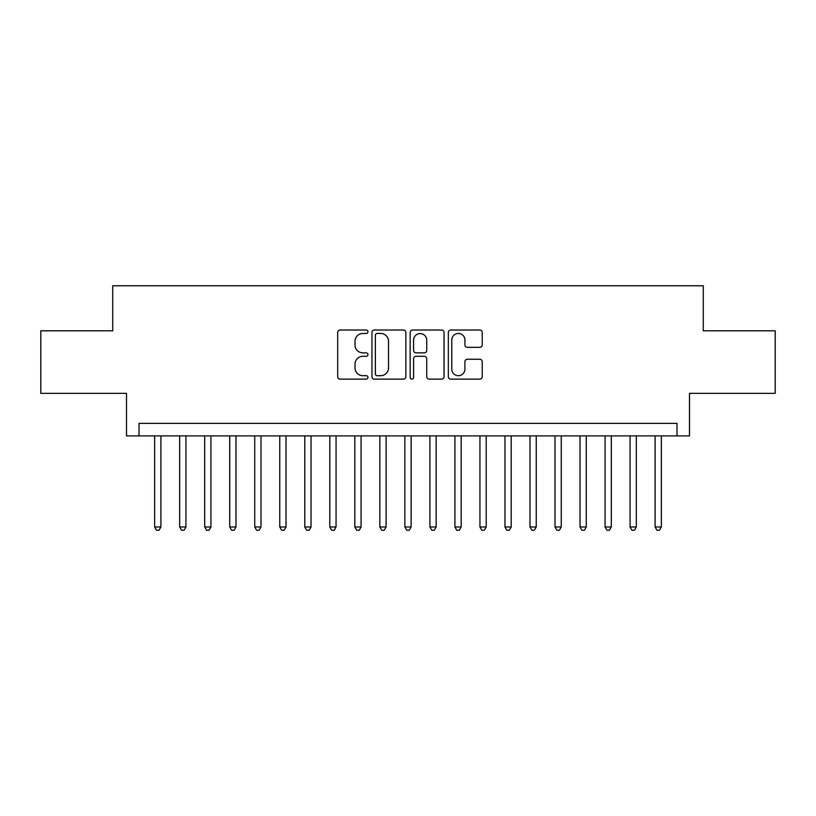 <?xml version="1.0" encoding="UTF-8"?>
<svg xmlns="http://www.w3.org/2000/svg" width="816" height="816" viewBox="0 0 816 816"><rect width="100%" height="100%" fill="white"/><g stroke="black" fill="none" stroke-linecap="round" stroke-linejoin="round"><path stroke-width="1.22" d="M367.965 331.735A1.724 1.724 0 0 0 366.251 330.021L340.15 330.021A2.458 2.458 0 0 0 337.691 332.469L337.691 376.686A2.458 2.458 0 0 0 340.15 379.134L366.251 379.134A1.724 1.724 0 0 0 367.965 377.42A1.724 1.724 0 0 0 366.251 375.697L362.865 375.697A7.864 7.864 0 0 1 355.011 367.843L355.011 364.16A7.864 7.864 0 0 1 362.865 356.296L366.251 356.296A1.724 1.724 0 0 0 367.965 354.583A1.724 1.724 0 0 0 366.251 352.859L362.865 352.859A7.864 7.864 0 0 1 355.011 344.995L355.011 341.312A7.864 7.864 0 0 1 362.865 333.458L366.251 333.458A1.724 1.724 0 0 0 367.965 331.735M479.777 347.33A2.458 2.458 0 0 0 482.236 344.872L482.236 332.469A2.458 2.458 0 0 0 479.777 330.021L450.799 330.021A2.458 2.458 0 0 0 448.341 332.469L448.341 376.686A2.458 2.458 0 0 0 450.799 379.134L479.777 379.134A2.458 2.458 0 0 0 482.236 376.686L482.236 361.702A2.458 2.458 0 0 0 479.777 359.244L467.374 359.244A2.458 2.458 0 0 0 464.916 361.702L464.916 369.128A6.569 6.569 0 0 1 458.347 375.697A6.569 6.569 0 0 1 451.778 369.128L451.778 340.027A6.569 6.569 0 0 1 458.347 333.458A6.569 6.569 0 0 1 464.916 340.027L464.916 344.872A2.458 2.458 0 0 0 467.374 347.33L479.777 347.33M676.984 435.897L689.5 435.897L689.5 393.363L775.2 393.363L775.2 330.806L703.259 330.806L703.259 285.763L112.741 285.763L112.741 330.806L40.8 330.806L40.8 393.363L126.5 393.363L126.5 435.897L676.984 435.897L676.984 423.392L139.016 423.392L139.016 435.897M405.848 332.469A2.458 2.458 0 0 0 403.4 330.021L374.411 330.021A2.458 2.458 0 0 0 371.953 332.469L371.953 376.686A2.458 2.458 0 0 0 374.411 379.134L403.4 379.134A2.458 2.458 0 0 0 405.848 376.686L405.848 332.469M412.6 330.021L441.589 330.021A2.458 2.458 0 0 1 444.047 332.469L444.047 376.686A2.458 2.458 0 0 1 441.589 379.134L429.185 379.134A2.458 2.458 0 0 1 426.727 376.686L426.727 358.754A2.458 2.458 0 0 0 424.269 356.296L416.048 356.296A2.458 2.458 0 0 0 413.59 358.754L413.59 377.42A1.724 1.724 0 0 1 411.866 379.134A1.724 1.724 0 0 1 410.152 377.42L410.152 332.469A2.458 2.458 0 0 1 412.6 330.021M377.114 333.458A1.724 1.724 0 0 0 375.391 335.172L375.391 373.983A1.724 1.724 0 0 0 377.114 375.697L380.674 375.697A7.864 7.864 0 0 0 388.538 367.843L388.538 341.312A7.864 7.864 0 0 0 380.674 333.458L377.114 333.458M426.727 340.15A6.569 6.569 0 0 0 420.158 333.581A6.569 6.569 0 0 0 413.59 340.15L413.59 350.401A2.458 2.458 0 0 0 416.048 352.859L424.269 352.859A2.458 2.458 0 0 0 426.727 350.401L426.727 340.15M154.652 435.897L154.652 526.983L160.905 526.983L160.905 435.897M160.905 526.983L159.028 530.237L156.529 530.237L154.652 526.983M179.673 435.897L179.673 526.983L185.926 526.983L185.926 435.897M185.926 526.983L184.049 530.237L181.55 530.237L179.673 526.983M204.694 435.897L204.694 526.983L210.946 526.983L210.946 435.897M210.946 526.983L209.069 530.237L206.57 530.237L204.694 526.983M229.714 435.897L229.714 526.983L235.977 526.983L235.977 435.897M235.977 526.983L234.1 530.237L231.591 530.237L229.714 526.983M254.735 435.897L254.735 526.983L260.998 526.983L260.998 435.897M260.998 526.983L259.121 530.237L256.612 530.237L254.735 526.983M279.766 435.897L279.766 526.983L286.018 526.983L286.018 435.897M286.018 526.983L284.141 530.237L281.642 530.237L279.766 526.983M304.786 435.897L304.786 526.983L311.039 526.983L311.039 435.897M311.039 526.983L309.162 530.237L306.663 530.237L304.786 526.983M329.807 435.897L329.807 526.983L336.059 526.983L336.059 435.897M336.059 526.983L334.183 530.237L331.684 530.237L329.807 526.983M354.827 435.897L354.827 526.983L361.08 526.983L361.08 435.897M361.08 526.983L359.203 530.237L356.704 530.237L354.827 526.983M379.848 435.897L379.848 526.983L386.101 526.983L386.101 435.897M386.101 526.983L384.234 530.237L381.725 530.237L379.848 526.983M404.869 435.897L404.869 526.983L411.131 526.983L411.131 435.897M411.131 526.983L409.255 530.237L406.745 530.237L404.869 526.983M429.899 435.897L429.899 526.983L436.152 526.983L436.152 435.897M436.152 526.983L434.275 530.237L431.766 530.237L429.899 526.983M454.92 435.897L454.92 526.983L461.173 526.983L461.173 435.897M461.173 526.983L459.296 530.237L456.797 530.237L454.92 526.983M479.941 435.897L479.941 526.983L486.193 526.983L486.193 435.897M486.193 526.983L484.316 530.237L481.817 530.237L479.941 526.983M504.961 435.897L504.961 526.983L511.214 526.983L511.214 435.897M511.214 526.983L509.337 530.237L506.838 530.237L504.961 526.983M529.982 435.897L529.982 526.983L536.234 526.983L536.234 435.897M536.234 526.983L534.358 530.237L531.859 530.237L529.982 526.983M555.002 435.897L555.002 526.983L561.265 526.983L561.265 435.897M561.265 526.983L559.388 530.237L556.879 530.237L555.002 526.983M580.023 435.897L580.023 526.983L586.286 526.983L586.286 435.897M586.286 526.983L584.409 530.237L581.9 530.237L580.023 526.983M605.054 435.897L605.054 526.983L611.306 526.983L611.306 435.897M611.306 526.983L609.43 530.237L606.931 530.237L605.054 526.983M630.074 435.897L630.074 526.983L636.327 526.983L636.327 435.897M636.327 526.983L634.45 530.237L631.951 530.237L630.074 526.983M655.095 435.897L655.095 526.983L661.348 526.983L661.348 435.897M661.348 526.983L659.471 530.237L656.972 530.237L655.095 526.983"/></g></svg>
